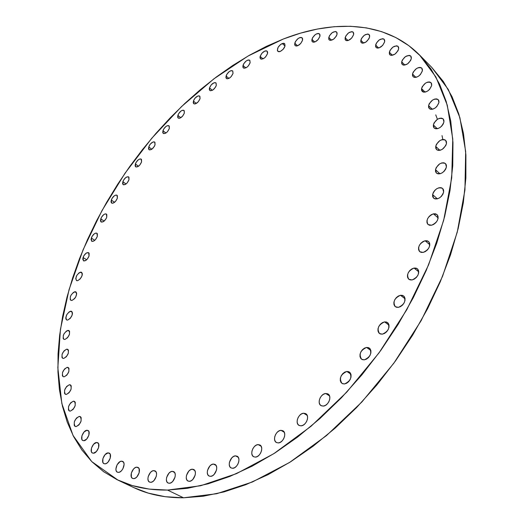 <?xml version="1.0" encoding="UTF-8"?>
<svg xmlns="http://www.w3.org/2000/svg" width="524" height="524" viewBox="0 0 524 524"><rect width="100%" height="100%" fill="white"/><g stroke="black" fill="none" stroke-linecap="round" stroke-linejoin="round"><path stroke-width="0.79" d="M242.972 65.454C244.878 61.354 247.138 59.631 249.765 60.293L250.138 62.742L249.837 60.358L248.9 59.952L247.61 60.175L246.162 60.994L243.653 63.849L242.835 66.856L243.254 67.838L244.184 68.258L246.922 67.229L248.324 65.932L250.138 62.742C248.232 66.849 245.972 68.579 243.346 67.93L242.972 65.454L245.815 67.897L242.972 65.454M226.047 76.013C227.914 71.991 230.121 70.288 232.663 70.91L233.029 73.393L232.774 71.015L231.87 70.596L230.619 70.805L229.204 71.605L226.735 74.421L225.896 77.408L226.289 78.397L227.18 78.823L229.853 77.827L231.228 76.556L233.029 73.393C231.163 77.421 228.962 79.131 226.414 78.515L226.047 76.013L228.916 78.417L226.047 76.013M209.482 87.934C211.316 83.984 213.464 82.301 215.94 82.89L216.301 85.412L216.078 83.028L215.213 82.596L213.995 82.785L211.264 84.816L209.482 87.934L209.312 89.329L209.685 90.325L210.543 90.763L213.157 89.807L215.613 87.004L216.301 85.412C214.467 89.368 212.318 91.058 209.842 90.475L209.482 87.934L212.377 90.305L209.482 87.934M193.382 101.099C195.177 97.215 197.279 95.551 199.69 96.108L200.044 98.676L199.867 96.285L199.028 95.84L197.836 96.01L195.157 98.008L194.07 99.527L193.192 102.494L193.546 103.503L194.371 103.955L195.563 103.791L198.255 101.794L200.044 98.676C198.242 102.573 196.14 104.243 193.736 103.687L193.382 101.099L196.31 103.438L193.382 101.099M177.826 115.404C179.594 111.573 181.658 109.922 184.009 110.459L184.356 113.079L184.212 110.662L183.4 110.204L182.241 110.354L180.904 111.101L178.52 113.826L177.629 116.8L177.957 117.815L178.763 118.286L179.922 118.142L182.575 116.184L184.356 113.079C182.588 116.911 180.531 118.568 178.18 118.044L177.826 115.404L180.806 117.717L177.826 115.404M162.918 130.718C164.66 126.946 166.678 125.308 168.977 125.819L169.324 128.498L169.219 126.061L168.427 125.583L167.294 125.714L165.977 126.441L163.612 129.146L162.709 132.127L163.01 133.155L163.789 133.646L166.246 132.801L167.549 131.596L169.324 128.498C167.588 132.284 165.564 133.921 163.265 133.423L162.918 130.718L165.944 133.011L162.918 130.718M148.731 146.949C150.44 143.216 152.425 141.591 154.685 142.083L155.032 144.827L154.953 142.371L154.194 141.866L153.073 141.978L150.499 143.877L149.432 145.371L148.502 148.371L148.79 149.412L149.55 149.93L151.967 149.124L154.331 146.419L155.032 144.827C153.316 148.574 151.331 150.198 149.078 149.72L148.731 146.949L151.816 149.222L148.731 146.949M135.336 163.986C137.033 160.292 138.984 158.674 141.198 159.145L141.559 161.968L141.506 159.473L140.76 158.949L139.666 159.041L138.388 159.728L136.043 162.401L135.1 165.42L135.375 166.481L136.109 167.018L138.493 166.252L135.336 163.986L138.5 166.246L139.77 165.067L141.559 161.968C139.862 165.676 137.91 167.294 135.696 166.828L135.336 163.986M122.826 181.723C124.496 178.055 126.428 176.444 128.609 176.902L128.97 179.804L128.95 177.269L128.223 176.719L125.871 177.459L123.54 180.125L122.577 183.171L122.832 184.258L123.553 184.815L125.904 184.088L127.181 182.915L128.97 179.804C127.299 183.479 125.374 185.096 123.186 184.644L122.826 181.723L126.061 183.97L122.826 181.723M111.265 200.05C112.922 196.402 114.822 194.797 116.983 195.242L117.356 198.236L117.356 195.655L116.642 195.085L115.575 195.124L114.317 195.779L111.985 198.445L111.003 201.517L111.245 202.631L111.953 203.214L113.02 203.181L115.555 201.36L117.356 198.236C115.699 201.891 113.793 203.495 111.638 203.063L111.265 200.05L114.586 202.297L111.265 200.05M100.732 218.862C102.37 215.233 104.256 213.635 106.392 214.061L106.778 217.152L106.804 214.526L106.103 213.923L105.042 213.943L103.791 214.585L101.46 217.244L100.457 220.355L100.687 221.495L101.381 222.104L103.7 221.462L106.045 218.783L106.778 217.152C105.141 220.794 103.254 222.399 101.112 221.973L100.732 218.862L104.145 221.108L100.732 218.862M91.294 238.053C92.918 234.431 94.792 232.833 96.92 233.252L97.32 236.448L97.366 233.763L96.678 233.134L95.623 233.128L94.372 233.756L92.034 236.416L91.012 239.573L91.916 241.381L94.222 240.778L95.492 239.619L97.32 236.448C95.695 240.077 93.822 241.688 91.693 241.269L91.294 238.053L94.818 240.306L91.294 238.053M83.034 257.507C84.646 253.891 86.512 252.286 88.628 252.699L89.047 256.013L89.119 253.262L88.432 252.601L86.133 253.177L83.781 255.85L82.746 259.059L83.63 260.932L85.936 260.363L87.207 259.21L89.047 256.013C87.443 259.635 85.576 261.247 83.454 260.841L83.034 257.507L86.67 259.766L83.034 257.507M80.408 272.153L81.606 272.284C82.916 275.382 81.593 278.185 77.65 280.694L80.192 278.951L82.052 275.716L82.347 274.131L81.456 272.205L79.15 272.742L76.786 275.428L75.731 278.689L76.609 280.628L77.65 280.694L76.471 280.556C75.161 277.471 76.471 274.668 80.408 272.153L82.268 273.286L80.408 272.153M74.768 291.737L75.928 291.875C77.29 295.058 75.967 297.914 71.965 300.442L74.519 298.713L75.633 297.154L76.707 293.813L75.816 291.816L73.504 292.32L71.12 295.012L70.354 296.722L70.242 299.61L70.917 300.35L71.965 300.442L70.825 300.304C69.456 297.134 70.766 294.278 74.768 291.737L76.602 292.824L74.768 291.737M70.544 311.197L71.67 311.341C73.098 314.61 71.768 317.524 67.694 320.079L70.268 318.363L72.174 315.035L72.489 313.378L71.605 311.302L69.273 311.767L66.862 314.485L65.769 317.872L65.965 319.188L66.64 319.961L67.694 320.079L66.594 319.935C65.153 316.679 66.469 313.765 70.544 311.197L72.351 312.238L70.544 311.197M67.819 330.395L68.913 330.539C70.413 333.906 69.076 336.88 64.917 339.46L67.524 337.751L69.456 334.377L69.574 331.325L68.886 330.526L66.535 330.945L64.092 333.69L63.306 335.458L63.175 338.504L63.849 339.316L64.917 339.46L63.849 339.316C62.343 335.963 63.666 332.989 67.819 330.395L69.6 331.391L67.819 330.395M66.666 349.161L67.734 349.311C69.306 352.776 67.969 355.816 63.718 358.436L66.358 356.733L68.317 353.294L68.441 350.156L67.747 349.318L66.666 349.161L64.039 350.864L62.087 354.276L61.956 357.407L62.638 358.259L63.718 358.436L62.677 358.285C61.092 354.827 62.422 351.787 66.666 349.161L68.428 350.124L66.666 349.161M67.157 367.331L68.205 367.488C69.869 371.064 68.52 374.175 64.17 376.821L66.856 375.125L68.841 371.627L68.965 368.398L68.258 367.521L67.157 367.331L64.491 369.034L62.513 372.505L62.376 375.728L63.077 376.625L64.17 376.821L63.155 376.664C61.478 373.101 62.815 369.99 67.157 367.331L68.906 368.267L67.157 367.331M69.378 384.727L70.406 384.891C72.161 388.579 70.805 391.762 66.352 394.448L69.076 392.751L71.094 389.188L71.218 385.861L70.498 384.944L69.378 384.727L66.666 386.43L64.655 389.967L64.517 393.288L65.231 394.218L66.352 394.448L65.349 394.284C63.581 390.609 64.924 387.426 69.378 384.727L71.113 385.638L69.378 384.727M73.38 401.155L74.395 401.325C76.249 405.131 74.893 408.393 70.314 411.111L73.098 409.414L75.148 405.779L75.26 402.36L74.519 401.397L73.38 401.155L70.609 402.858L68.572 406.467L68.448 409.879L69.175 410.855L70.314 411.111L69.332 410.947C67.465 407.155 68.814 403.886 73.38 401.155L75.115 402.052L73.38 401.155M79.222 416.403L80.231 416.58C82.196 420.51 80.827 423.851 76.131 426.608L78.973 424.912L81.056 421.198L81.155 417.674L80.395 416.672L79.222 416.403L76.399 418.113L74.323 421.794L74.205 425.311L74.958 426.326L76.131 426.608L75.148 426.438C73.177 422.521 74.532 419.18 79.222 416.403L80.971 417.287L79.222 416.403M86.951 430.263L87.96 430.446C91.156 431.691 87.541 440.73 83.833 440.723L86.742 439.014L88.864 435.228L88.942 431.599L88.156 430.558L86.951 430.263L84.056 431.979L81.947 435.732L81.849 439.354L82.628 440.409L83.833 440.723L82.851 440.54C79.648 439.289 83.244 430.289 86.951 430.263L88.713 431.141L86.951 430.263M96.58 442.498L97.608 442.688C100.936 443.979 97.281 453.273 93.449 453.214L96.436 451.491L98.591 447.627L98.643 443.9L97.824 442.819L96.58 442.498L93.619 444.221L91.477 448.059L91.399 451.78L92.211 452.88L93.449 453.214L92.466 453.024C89.119 451.727 92.755 442.479 96.58 442.498L98.381 443.383L96.58 442.498M108.121 452.88L109.169 453.083C112.634 454.419 108.946 463.956 104.983 463.851L106.51 463.367L108.049 462.116L110.237 458.173L110.263 454.341L109.411 453.221L108.121 452.88L105.082 454.622L102.907 458.539L102.861 462.358L103.706 463.498L104.983 463.851L103.981 463.655C100.503 462.312 104.171 452.821 108.121 452.88L109.968 453.784L108.121 452.88M115.896 469.085L116.204 470.853L117.088 472.026L118.417 472.399L119.983 471.921L121.561 470.65L122.898 468.79L124.09 464.48L123.775 462.699L122.878 461.539L121.548 461.179L122.623 461.389C126.225 462.784 122.511 472.543 118.417 472.399L117.383 472.196C113.767 470.794 117.461 461.081 121.548 461.179L119.983 461.67L117.101 464.781L115.896 469.085M123.454 462.109L121.548 461.179L123.454 462.109M136.797 467.166L137.917 467.388C141.657 468.842 137.917 478.798 133.679 478.628L135.297 478.143L136.915 476.853L139.168 472.746L139.115 468.731L138.179 467.539L136.797 467.166L135.185 467.657L133.587 468.941L131.341 473.021L131.373 477.03L132.297 478.235L133.679 478.628L132.605 478.412C128.852 476.951 132.572 467.041 136.797 467.166L138.788 468.135L136.797 467.166M153.774 470.618L154.953 470.86C158.818 472.379 155.058 482.506 150.683 482.316L152.353 481.831L154.01 480.515L156.296 476.329L156.578 474.096L156.198 472.222L155.209 471.004L153.774 470.618L152.111 471.115L150.473 472.425L148.2 476.578L147.912 478.805L148.279 480.672L149.248 481.91L150.683 482.316L149.55 482.087C145.672 480.554 149.405 470.48 153.774 470.618L155.87 471.646L153.774 470.618M172.344 471.351L173.601 471.613C177.577 473.211 173.804 483.462 169.285 483.266L171.014 482.774L172.71 481.438L175.029 477.168L175.291 474.895L174.872 472.989L173.837 471.751L172.344 471.351L170.627 471.862L168.944 473.192L166.639 477.423L166.37 479.683L166.776 481.595L167.798 482.853L169.285 483.266L168.08 483.017C164.084 481.412 167.837 471.207 172.344 471.351L174.564 472.465L172.344 471.351M192.321 469.209L193.664 469.491C197.751 471.174 193.965 481.51 189.308 481.32L191.09 480.809L192.832 479.453L195.177 475.111L195.419 472.799L194.961 470.866L193.867 469.609L192.321 469.209L190.546 469.727L188.817 471.083L186.492 475.386L186.243 477.685L186.688 479.624L187.762 480.901L189.308 481.32L188.018 481.045C183.911 479.355 187.671 469.072 192.321 469.209L194.699 470.421L192.321 469.209M213.471 464.067L214.932 464.382C219.097 466.15 215.298 476.519 210.517 476.342L212.358 475.825L214.146 474.436L216.51 470.028L216.726 467.69L216.222 465.731L215.076 464.461L213.471 464.067L211.637 464.598L209.869 465.98L207.517 470.349L207.288 472.674L207.779 474.639L208.912 475.923L210.517 476.342L209.115 476.041C204.923 474.259 208.696 463.95 213.471 464.067L216.032 465.404L213.471 464.067M235.512 455.86L237.11 456.208C241.341 458.081 237.536 468.417 232.636 468.279L234.529 467.736L236.363 466.327L237.844 464.264L238.748 461.86L238.937 459.496L238.387 457.524L237.182 456.253L235.512 455.86L233.632 456.417L231.818 457.819L229.447 462.247L229.243 464.598L229.774 466.576L230.966 467.866L232.636 468.279L231.104 467.939C226.846 466.065 230.626 455.775 235.512 455.86L238.289 457.354L235.512 455.86M258.136 444.594L259.884 444.981C264.162 446.952 260.336 457.203 255.339 457.111L257.291 456.548L259.164 455.114L260.664 453.018L261.561 450.594L261.725 448.216L261.129 446.238L259.871 444.968L258.136 444.594L256.197 445.171L254.343 446.605L252.856 448.675L251.959 451.079L251.782 453.45L252.365 455.428L253.609 456.718L255.339 457.111L253.655 456.738C249.358 454.767 253.144 444.562 258.136 444.594L261.149 446.271L258.136 444.594M280.975 430.335L282.901 430.761C287.185 432.837 283.346 442.95 278.27 442.918L280.274 442.328L282.181 440.867L283.7 438.752L284.598 436.309L284.728 433.918L284.087 431.946L282.764 430.689L280.975 430.335L278.984 430.938L277.091 432.398L275.591 434.494L274.694 436.911L274.55 439.289L275.172 441.267L276.482 442.544L278.27 442.918L276.41 442.505C272.1 440.429 275.899 430.361 280.975 430.335L284.244 432.235L280.975 430.335M303.645 413.233L305.761 413.705C310.018 415.873 306.173 425.796 301.038 425.835L303.088 425.219L305.034 423.726L306.566 421.591L307.45 419.141L307.555 416.75L306.868 414.792L305.492 413.56L303.645 413.233L301.601 413.862L299.676 415.349L298.163 417.458L297.272 419.888L297.154 422.265L297.829 424.23L299.191 425.488L301.038 425.835L298.988 425.377C294.704 423.209 298.51 413.331 303.645 413.233L307.182 415.375L303.645 413.233M325.738 393.504L328.063 394.022C332.262 396.282 328.404 405.962 323.229 406.087L325.332 405.438L327.303 403.919L328.849 401.77L329.727 399.314L329.799 396.937L329.065 394.998L327.638 393.793L325.738 393.504L323.649 394.166L321.697 395.672L320.171 397.801L319.293 400.238L319.201 402.602L319.915 404.548L321.33 405.773L323.229 406.087L320.976 405.583C316.745 403.323 320.564 393.688 325.738 393.504L329.537 395.915L325.738 393.504M346.849 371.451L349.384 372.02C352.39 377.064 350.746 381.046 344.445 383.968L346.587 383.286L348.584 381.747L350.137 379.586L351.001 377.136L351.047 374.778L350.268 372.872L348.794 371.706L346.849 371.451L344.72 372.145L342.742 373.678L341.209 375.819L340.345 378.243L340.279 380.594L341.039 382.507L342.5 383.692L344.445 383.968L341.982 383.417C338.936 378.4 340.561 374.411 346.849 371.451L350.897 374.149L346.849 371.451M366.577 347.438L369.328 348.054C372.236 353.025 370.553 356.962 364.285 359.857L366.453 359.137L368.47 357.578L370.029 355.41L370.881 352.973L370.9 350.641L370.088 348.774L368.569 347.648L366.577 347.438L364.422 348.165L362.425 349.724L360.885 351.866L360.034 354.283L360.001 356.602L360.794 358.475L362.294 359.621L364.285 359.857L361.606 359.254C358.665 354.303 360.322 350.366 366.577 347.438L370.854 350.432L366.577 347.438M384.57 321.887L387.524 322.542C390.308 327.428 388.592 331.306 382.369 334.161L384.564 333.408L386.601 331.83L388.153 329.662L388.991 327.245L388.991 324.946L388.14 323.125L386.588 322.05L384.57 321.887L382.389 322.653L380.378 324.225L378.832 326.373L377.994 328.771L377.987 331.057L378.813 332.884L380.352 333.978L382.369 334.161L379.487 333.526C376.664 328.659 378.361 324.782 384.57 321.887L389.031 325.168L384.57 321.887M400.487 295.267L403.637 295.955C406.277 300.73 404.528 304.536 398.384 307.365L400.598 306.573L402.635 304.975L404.187 302.813L405.013 300.422L404.986 298.169L404.109 296.401L402.53 295.379L400.487 295.267L398.292 296.067L396.268 297.658L394.736 299.793L393.91 302.165L393.924 304.411L394.775 306.186L396.341 307.228L398.384 307.365L395.306 306.691C392.627 301.935 394.356 298.13 400.487 295.267L405.085 298.811L400.487 295.267M414.065 268.059L417.379 268.766C419.875 273.423 418.1 277.15 412.047 279.947L414.268 279.122L416.305 277.51L417.851 275.362L418.663 272.997L418.617 270.797L417.72 269.081L416.121 268.124L414.065 268.059L411.857 268.891L409.84 270.489L408.307 272.624L407.502 274.962L407.528 277.157L408.399 278.879L409.984 279.855L412.047 279.947L408.799 279.253C406.27 274.615 408.026 270.888 414.065 268.059L418.748 271.832L414.065 268.059M425.095 240.752L428.547 241.466C430.892 245.992 429.091 249.64 423.15 252.411L425.37 251.553L427.401 249.935L428.933 247.8L429.732 245.474L429.673 243.319L428.77 241.669L427.158 240.771L425.095 240.752L422.888 241.616L420.877 243.228L419.357 245.343L418.558 247.649L418.604 249.791L419.488 251.448L421.086 252.372L423.15 252.411L419.763 251.703C417.386 247.204 419.161 243.555 425.095 240.752L429.811 244.721L425.095 240.752M433.433 213.831L436.996 214.545C439.191 218.927 437.376 222.49 431.553 225.235L433.761 224.351L435.785 222.726L437.304 220.611L438.09 218.325L438.018 216.229L437.101 214.643L435.496 213.805L433.433 213.831L431.239 214.729L429.241 216.34L427.735 218.442L426.949 220.702L427.008 222.792L427.898 224.39L429.49 225.248L431.553 225.235L428.056 224.534C425.829 220.178 427.623 216.608 433.433 213.831L438.136 217.945L433.433 213.831M432.595 194.581C434.913 188.83 438.261 186.786 442.656 188.444L443.658 192.02L443.579 189.983L442.669 188.457L441.064 187.677L439.02 187.749L436.839 188.666L434.855 190.284L433.368 192.36L432.595 194.581L432.66 196.611L433.551 198.144L435.136 198.943L437.186 198.891L439.381 197.98L441.385 196.349L442.885 194.26L443.658 192.02C441.352 197.777 438.005 199.841 433.617 198.203L432.595 194.581L437.376 198.838L432.595 194.581M435.496 169.684C437.841 163.973 441.175 161.942 445.518 163.58L446.435 166.96L446.356 164.981L445.452 163.521L443.867 162.794L441.837 162.912L439.688 163.848L436.256 167.51L435.496 169.684L435.562 171.656L436.446 173.13L438.025 173.87L440.049 173.772L442.217 172.841L444.195 171.217L445.675 169.154L446.435 166.96C444.103 172.678 440.769 174.728 436.433 173.117L435.496 169.684L439.97 173.791L435.496 169.684M435.713 146.379C438.071 140.727 441.378 138.703 445.649 140.301L446.494 143.511L446.415 141.591L445.524 140.19L443.959 139.515L441.961 139.672L439.839 140.622L436.459 144.251L435.713 146.379L435.778 148.292L436.649 149.7L438.202 150.395L440.193 150.257L442.335 149.307L445.747 145.652L446.494 143.511C444.142 149.17 440.835 151.207 436.571 149.628L435.713 146.379L439.905 150.323L435.713 146.379M433.348 124.954C435.713 119.374 438.981 117.363 443.16 118.909L443.939 121.961L443.867 120.101L442.99 118.758L441.457 118.136L439.498 118.319L437.409 119.289L434.088 122.871L433.348 124.954L433.407 126.808L434.265 128.157L435.785 128.799L437.75 128.629L439.846 127.666L441.765 126.061L443.199 124.057L443.939 121.961C441.581 127.548 438.319 129.579 434.141 128.046L433.348 124.954L437.291 128.74L433.348 124.954M428.566 105.645C430.925 100.156 434.141 98.152 438.215 99.639L438.942 102.553L438.87 100.752L438.018 99.462L436.518 98.885L434.606 99.102L432.555 100.077L429.294 103.614L428.566 105.645L428.619 107.446L429.451 108.743L430.938 109.339L432.857 109.136L434.913 108.167L436.793 106.575L438.942 102.553C436.584 108.055 433.374 110.073 429.294 108.606L428.566 105.645L432.293 109.274L428.566 105.645M421.551 88.622C423.89 83.237 427.047 81.246 431.016 82.661L431.684 85.464L431.625 83.716L430.8 82.478L429.339 81.934L427.473 82.176L425.468 83.152L422.272 86.643L421.551 88.622L421.591 90.37L422.396 91.621L423.851 92.172L425.724 91.949L427.735 90.973L429.575 89.401L431.684 85.464C429.346 90.868 426.189 92.866 422.226 91.464L421.551 88.622L425.088 92.106L421.551 88.622M412.512 74.008C414.838 68.729 417.923 66.758 421.774 68.1L422.396 70.805L422.351 69.103L421.558 67.91L420.137 67.406L418.316 67.662L416.364 68.644L413.226 72.076L412.512 74.008L412.545 75.711L413.325 76.91L414.726 77.428L416.554 77.185L418.519 76.209L420.32 74.657L422.396 70.805C420.071 76.098 416.993 78.076 413.148 76.753L412.512 74.008L415.899 77.356L412.512 74.008M401.685 61.865C403.984 56.697 406.997 54.745 410.718 56.009L411.301 58.629L411.274 56.972L410.508 55.826L409.139 55.348L405.465 56.599L402.393 59.972L401.685 61.865L401.705 63.515L402.452 64.675L403.814 65.166L407.502 63.935L410.6 60.535L411.301 58.629C409.008 63.81 406.002 65.775 402.275 64.524L401.685 61.865L404.934 65.081L401.685 61.865M389.306 52.204C391.566 47.153 394.5 45.221 398.102 46.407L398.646 48.961L398.633 47.35L397.906 46.236L396.576 45.785L393.007 47.036L390.007 50.35L389.306 53.815L390.02 54.935L391.336 55.4L394.919 54.169L397.945 50.828L398.646 48.961C396.386 54.024 393.459 55.963 389.856 54.791L389.306 52.204L392.443 55.302L389.306 52.204M375.597 44.999C377.824 40.066 380.673 38.154 384.151 39.267L384.668 41.769L384.668 40.197L383.974 39.117L382.697 38.684L379.232 39.929L376.291 43.191L375.584 46.57L376.265 47.664L377.529 48.103L379.199 47.835L382.684 45.392L384.668 41.769C382.441 46.715 379.592 48.634 376.114 47.533L375.597 44.999L378.642 47.998L375.597 44.999M360.794 40.204C362.981 35.39 365.752 33.497 369.106 34.538L369.59 37.001L369.61 35.462L368.948 34.407L367.717 33.995L364.357 35.226L361.481 38.429L360.761 41.737L361.409 42.804L362.628 43.23L366.001 42.012L368.903 38.789L369.59 37.001C367.403 41.828 364.639 43.721 361.285 42.693L360.794 40.204L363.767 43.099L360.794 40.204M345.106 37.728C347.255 33.032 349.947 31.165 353.176 32.141L353.641 34.571L353.674 33.064L353.052 32.029L351.866 31.623L348.604 32.842L345.794 35.986L345.061 39.235L345.676 40.276L346.849 40.689L348.408 40.42L351.715 38.056L353.641 34.571C351.493 39.28 348.807 41.154 345.578 40.191L345.106 37.728L348.028 40.538L345.106 37.728M328.751 37.479C330.854 32.894 333.467 31.054 336.578 31.964L337.024 34.374L337.076 32.894L336.487 31.879L335.347 31.486L332.19 32.678L329.432 35.77L328.686 38.959L329.262 39.981L330.395 40.387L333.565 39.208L336.343 36.097L337.024 34.374C334.921 38.973 332.308 40.82 329.196 39.922L328.751 37.479L331.627 40.21L328.751 37.479M311.904 39.346C313.968 34.866 316.503 33.051 319.509 33.903L319.935 36.307L320 34.846L319.45 33.844L318.356 33.457L316.896 33.726L315.284 34.623L312.586 37.663L311.826 40.8L312.37 41.809L313.457 42.215L314.917 41.953L318.055 39.667L319.935 36.307C317.872 40.793 315.337 42.614 312.337 41.776L311.904 39.346L314.76 42.005L311.904 39.346M294.757 43.204C296.774 38.828 299.237 37.034 302.138 37.833L302.544 40.237L302.63 38.796L302.106 37.807L301.058 37.414L299.643 37.676L298.077 38.553L295.438 41.54L294.658 44.638L295.169 45.634L296.211 46.04L297.625 45.785L300.684 43.544L302.544 40.237C300.527 44.619 298.064 46.413 295.163 45.627L294.757 43.204L297.586 45.798L294.757 43.204M260.146 56.382C262.092 52.197 264.41 50.455 267.122 51.155L267.509 53.579L267.626 52.171L267.161 51.188L266.192 50.789L264.862 51.031L261.961 53.179L260.146 56.382L260.022 57.791L260.474 58.78L261.437 59.186L264.253 58.125L265.681 56.808L267.509 53.579C265.563 57.771 263.245 59.526 260.533 58.832L260.146 56.382L262.983 58.871L260.146 56.382M282.253 43.485L284.624 43.623C285.665 46.4 284.191 49.027 280.196 51.496L283.183 49.302L285.023 46.033L284.63 43.63L283.622 43.237L280.726 44.344L278.133 47.284L277.34 50.343L277.825 51.332L278.827 51.738L280.196 51.496L277.851 51.359C276.796 48.594 278.264 45.968 282.253 43.485L285.03 46.001L282.253 43.485M118.07 480.181L133.823 487.615C148.207 494.479 164.778 497.872 183.538 497.793L167.536 490.071C148.823 490.281 132.336 486.986 118.07 480.181L91.733 461.585L73.026 435.444L61.852 403.591L57.837 367.704L60.443 329.282L69.07 289.595L83.1 249.752L101.931 210.687L124.994 173.267L151.731 138.284L181.579 106.529L213.943 78.803L248.147 55.983L283.412 38.979L300.494 33.156L317.485 29.023L334.247 26.698L350.621 26.285L366.459 27.89L381.583 31.617L395.797 37.538L408.916 45.732L420.726 56.232L431.023 69.057L439.59 84.181L446.225 101.551L450.738 121.057L452.965 142.541L452.749 165.794L450.005 190.553L444.66 216.497L436.715 243.274L426.222 270.476L413.292 297.684L398.089 324.454L380.85 350.34L361.842 374.922L341.386 397.808L319.83 418.637L297.534 437.121L274.858 453.018L252.162 466.157L229.794 476.447L208.054 483.835L187.225 488.355L167.536 490.071L149.196 489.102L132.356 485.597L117.14 479.729L103.621 471.698L91.857 461.703L81.868 449.959L73.661 436.669L67.203 422.043L62.467 406.264L59.402 389.522L57.954 372.001L58.053 353.851L59.644 335.229L62.657 316.28L67.013 297.121L72.653 277.89L79.497 258.686L87.495 239.619L96.567 220.794L106.66 202.297L117.703 184.219L129.638 166.658L142.397 149.694L155.923 133.41L170.156 117.907L185.024 103.267L200.463 89.584L216.399 76.956L232.748 65.474L249.431 55.249L266.349 46.381L283.412 38.979C333.853 19.257 385.841 21.052 419.501 54.961L435.883 76.956L447.26 105.127L452.769 139.03L451.721 177.833L443.677 220.303L428.586 264.869L406.794 309.684L379.101 352.763L346.691 392.188L311.04 426.274L273.77 453.705L236.481 473.65L200.659 485.741L167.536 490.071L183.538 497.793L216.674 493.726L252.424 481.982L289.536 462.476L326.544 435.536L361.861 402L393.884 363.145L421.165 320.629L442.544 276.331L457.249 232.198L464.932 190.055L465.672 151.469L459.895 117.664L448.295 89.473L431.737 67.367L419.554 55.013M431.678 67.308L443.37 81.541L452.055 96.711L458.834 114.088L463.498 133.561L465.895 154.96L465.869 178.094L463.327 202.683L458.199 228.425L450.489 254.952L440.239 281.873L427.551 308.774L412.604 335.216L395.613 360.761L376.841 384.996L356.615 407.534L335.262 428.029L313.142 446.193L290.617 461.795L268.039 474.665L245.756 484.707L224.062 491.892L203.24 496.228L183.538 497.793L165.139 496.7L148.213 493.097L133.784 487.595M421.473 89.591L423.34 92.086M435.752 114.874L437.416 119.289M442.033 135.605L442.826 139.502"/></g></svg>
